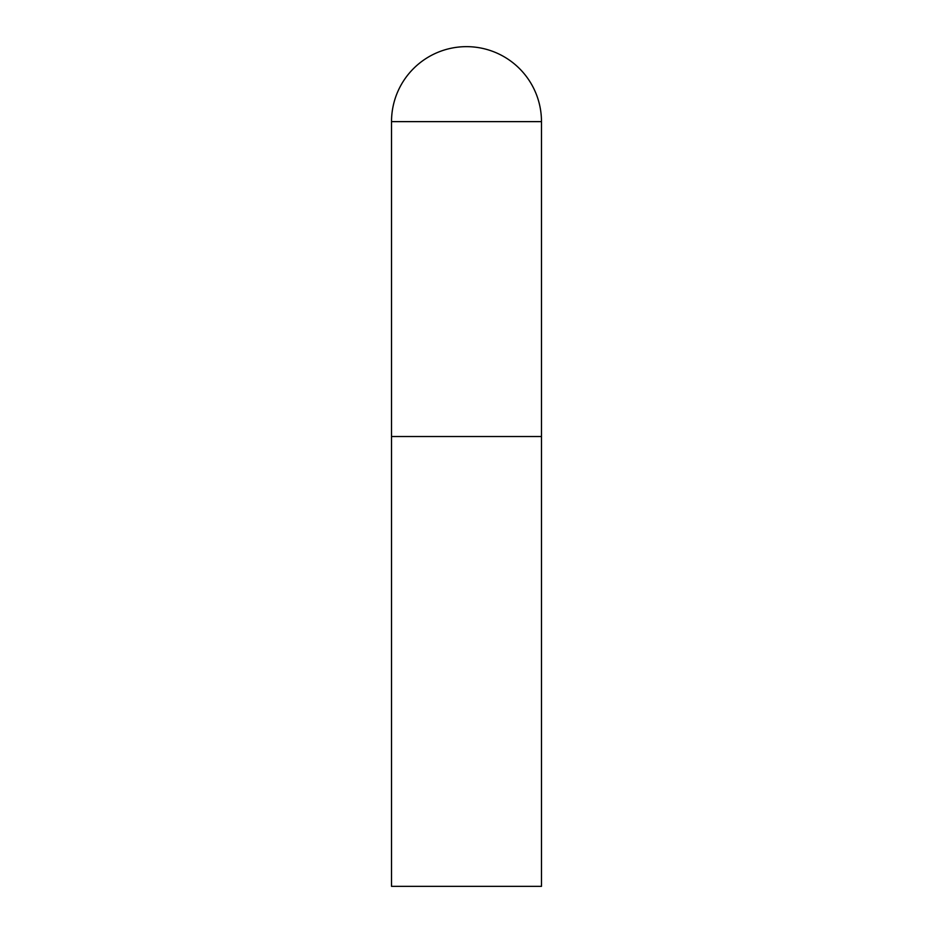 <?xml version="1.0" encoding="UTF-8"?>
<svg xmlns="http://www.w3.org/2000/svg" width="933" height="933" viewBox="0 0 933 933"><rect width="100%" height="100%" fill="white"/><g stroke="black" fill="none" stroke-linecap="round" stroke-linejoin="round"><path stroke-width="1.4" d="M391.522 121.628L391.522 886.35L541.478 886.35L541.478 436.516L391.522 436.516L541.478 436.516L541.478 121.628A74.978 74.978 0 0 0 466.5 46.65A74.978 74.978 0 0 0 391.522 121.628L541.478 121.628"/></g></svg>
